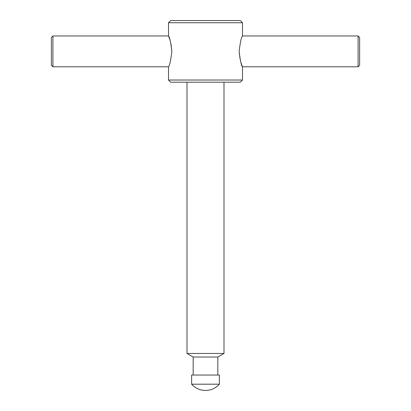 <?xml version="1.0" encoding="UTF-8"?>
<svg xmlns="http://www.w3.org/2000/svg" width="411" height="411" viewBox="0 0 411 411"><rect width="100%" height="100%" fill="white"/><g stroke="black" fill="none" stroke-linecap="round" stroke-linejoin="round"><path stroke-width="0.31" stroke-dasharray="2.06 1.54" d="M170.175 40.545C171.187 43.515 171.757 47.126 171.875 51.375C170.709 60.751 169.589 65.888 168.51 66.788M52.916 66.788L52.916 35.963M51.375 65.246L51.375 37.504M191.629 384.187L219.371 384.187M191.629 375.038L219.371 375.038M205.5 375.038L217.83 375.038L205.5 375.038M193.17 357.02L217.83 357.02M187.005 353.46L223.995 353.46M170.688 82.2L240.312 82.2M168.51 80.022L242.49 80.022M168.51 22.728L242.49 22.728M170.688 20.55L240.312 20.55M240.825 62.205C239.813 59.235 239.243 55.624 239.125 51.375C240.291 41.999 241.411 36.862 242.49 35.963M359.625 65.246L359.625 37.504M358.084 66.788L358.084 35.963"/><path stroke-width="0.62" d="M168.51 80.022L170.688 82.2L240.312 82.2L242.49 80.022L168.51 80.022L168.51 66.788C169.589 65.873 170.709 60.746 171.875 51.396C170.709 42.009 169.589 36.867 168.51 35.963L168.988 37.139M169.024 37.237L170.175 40.545M168.51 22.728L170.688 20.55L240.312 20.55L242.49 22.728L168.51 22.728L168.51 35.963L52.916 35.963L52.916 66.788L168.51 66.788M52.916 35.963L51.375 37.504L51.375 65.246L52.916 66.788M219.371 384.187L219.371 375.038L191.629 375.038L191.629 384.187C195.353 388.261 199.977 390.347 205.5 390.45A18.495 18.495 0 0 0 219.371 384.187L191.629 384.187A18.495 18.495 0 0 0 205.5 390.45M217.83 375.038L217.83 357.02L193.17 357.02L187.005 353.46L187.005 82.2M217.83 357.02L223.995 353.46L187.005 353.46M358.084 35.963L358.084 66.788L359.625 65.246L359.625 37.504L358.084 35.963L242.49 35.963C241.411 36.877 240.291 42.004 239.125 51.354C240.291 60.741 241.411 65.883 242.49 66.788L242.012 65.611M241.976 65.513L240.825 62.205M193.17 375.038L193.17 357.02M223.995 353.46L223.995 82.2M242.49 80.022L242.49 66.788L358.084 66.788M242.49 35.963L242.49 22.728"/></g></svg>
